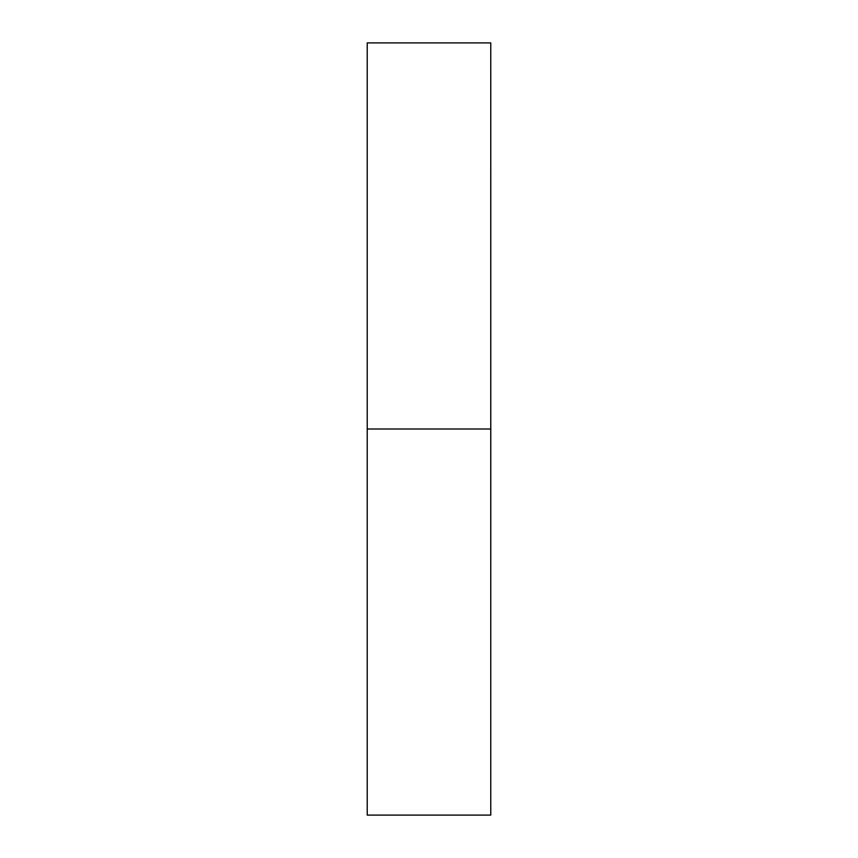 <?xml version="1.0" encoding="UTF-8"?>
<svg xmlns="http://www.w3.org/2000/svg" width="858" height="858" viewBox="0 0 858 858"><rect width="100%" height="100%" fill="white"/><g stroke="black" fill="none" stroke-linecap="round" stroke-linejoin="round"><path stroke-width="1.29" d="M490.765 815.1L490.765 429L490.765 815.1L367.224 815.1L367.224 429L367.224 815.1M490.776 300.375L490.765 42.9L490.765 429L367.224 429L367.224 42.9L367.224 429L490.765 429L490.765 42.9L490.776 557.668M490.765 42.9L367.224 42.9"/></g></svg>

